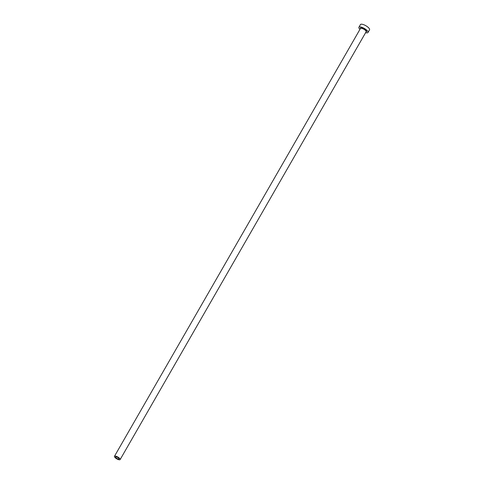 <?xml version="1.0" encoding="UTF-8"?>
<svg xmlns="http://www.w3.org/2000/svg" width="484" height="484" viewBox="0 0 484 484"><rect width="100%" height="100%" fill="white"/><g stroke="black" fill="none" stroke-linecap="round" stroke-linejoin="round"><path stroke-width="0.73" d="M115.858 456.817A1.966 0.635 -150.1 0 0 115.591 456.956A1.966 0.635 -150.1 0 0 116.644 458.275A1.966 0.635 -150.1 0 0 118.743 459.056A1.966 0.635 -150.1 0 0 119.003 458.917A1.966 0.635 -150.1 0 0 117.951 457.592A1.966 0.635 -150.1 0 0 115.858 456.817M119.705 459.8A3.279 1.059 -150.1 0 0 120.141 459.57A3.279 1.059 -150.1 0 0 118.386 457.368A3.279 1.059 -150.1 0 0 114.896 456.073A3.279 1.059 -150.1 0 0 114.454 456.303A3.279 1.059 -150.1 0 0 116.214 458.505A3.279 1.059 -150.1 0 0 119.705 459.8M365.632 32.658A5.251 1.694 -150.1 0 0 367.296 32.858A5.251 1.694 -150.1 0 0 367.997 32.489A5.251 1.694 -150.1 0 0 365.184 28.967A5.251 1.694 -150.1 0 0 359.594 26.892A5.251 1.694 -150.1 0 0 358.898 27.261A5.251 1.694 -150.1 0 0 359.945 29.385M367.997 32.489L369.546 29.796A5.251 1.694 -150.1 0 0 366.733 26.275A5.251 1.694 -150.1 0 0 361.143 24.2A5.251 1.694 -150.1 0 0 360.441 24.569L358.898 27.261M360.362 28.659A3.606 1.162 29.9 0 1 360.798 27.824A3.606 1.162 29.9 0 1 365.208 29.657A3.606 1.162 29.9 0 1 366.092 31.926A3.606 1.162 29.9 0 1 366.049 31.932M120.141 459.57L366.134 31.781A3.279 1.059 -150.1 0 0 364.379 29.572A3.279 1.059 -150.1 0 0 360.882 28.278A3.279 1.059 -150.1 0 0 360.447 28.508L114.454 456.303"/></g></svg>
